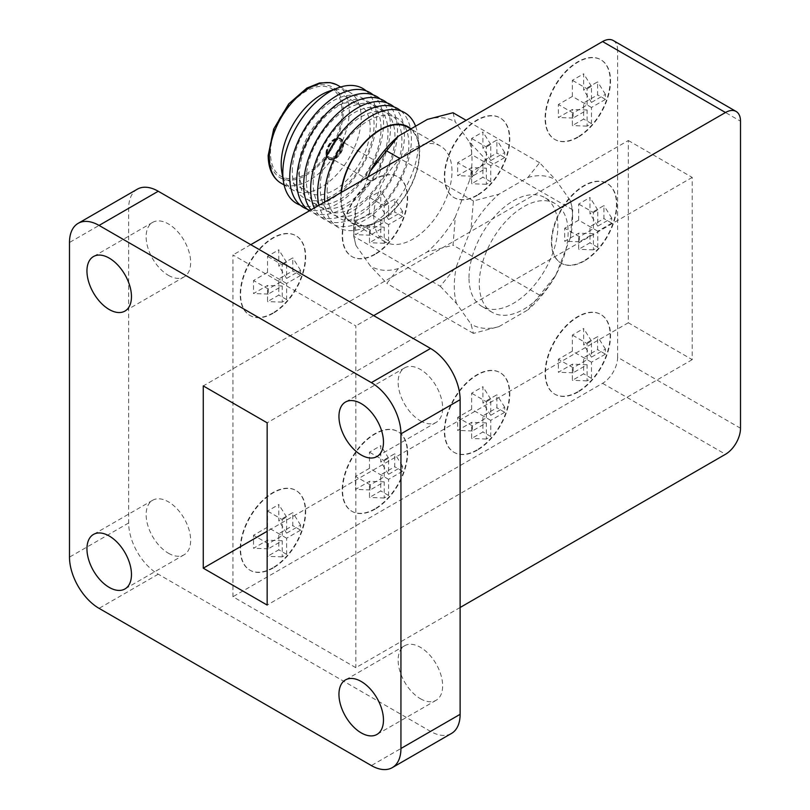 <?xml version="1.0" encoding="UTF-8"?>
<svg xmlns="http://www.w3.org/2000/svg" width="810" height="810" viewBox="0 0 810 810"><rect width="100%" height="100%" fill="white"/><g stroke="black" fill="none" stroke-linecap="round" stroke-linejoin="round"><path stroke-width="0.61" stroke-dasharray="4.05 3.04" d="M453.043 112.742L455.281 121.905L469.77 142.519L486.142 159.843L469.77 179.759L455.281 217.09L453.043 245.167L427.356 251.839L398.378 268.566L386.826 283.399L370.453 266.075L355.965 245.46A83.643 48.286 -60 0 1 353.717 228.126A83.643 48.286 -60 0 1 355.965 208.221L368.104 176.924M398.378 268.566A83.643 48.286 -60 0 1 370.453 266.075M455.281 217.09A83.643 48.286 -60 0 1 427.356 251.839M469.77 142.519A83.643 48.286 -60 0 1 469.77 179.759M427.356 119.414A83.643 48.286 -60 0 1 455.281 121.905M355.965 245.46L353.717 236.297L353.717 228.126M440.306 286.284L456.516 303.517L471.005 324.121L473.404 333.386L498.93 326.622L527.907 309.886L555.832 275.147L570.321 237.806L572.731 209.831L570.321 200.566L555.832 179.962L539.622 162.729L527.907 177.461L498.93 194.197L473.404 200.961L471.005 228.936L456.516 266.277L440.306 286.284L353.717 236.297L355.965 208.221M373.764 216.564A55.303 31.924 -60 0 1 397.902 160.917A55.303 31.924 -60 0 1 440.518 146.094A55.303 31.924 -60 0 1 440.518 209.952A55.303 31.924 -60 0 1 385.216 241.886A55.303 31.924 -60 0 1 373.764 216.564M407.886 127.261A55.303 31.924 -60 0 1 407.886 191.109A55.303 31.924 -60 0 1 352.583 223.044A55.303 31.924 -60 0 1 341.132 197.731A55.303 31.924 -60 0 1 341.395 192.355M410.994 128.851A55.809 32.218 -60 0 1 419.307 146.225A55.809 32.218 -60 0 1 374.726 223.449A55.809 32.218 -60 0 1 340.777 197.934A55.809 32.218 -60 0 1 341.03 192.557M415.591 126.208A66.339 38.303 -60 0 1 417.93 135.715A66.339 38.303 -60 0 1 364.925 227.509A66.339 38.303 -60 0 1 324.759 201.953M327.118 191.686A57.804 33.372 -60 0 1 388.435 115.405A57.804 33.372 -60 0 1 388.435 197.164A57.804 33.372 -60 0 1 327.118 191.686M400.98 110.95A66.339 38.303 -60 0 1 385.368 202.561A66.339 38.303 -60 0 1 318.968 205.294M320.163 187.667A57.804 33.372 -60 0 1 381.469 111.385A57.804 33.372 -60 0 1 381.469 193.144A57.804 33.372 -60 0 1 320.163 187.667M394.014 106.93A66.339 38.303 -60 0 1 381.621 194.643A66.339 38.303 -60 0 1 314.3 207.988M313.197 183.647A57.804 33.372 -60 0 1 374.514 107.365A57.804 33.372 -60 0 1 374.514 189.125A57.804 33.372 -60 0 1 313.197 183.647M387.058 102.91A66.339 38.303 -60 0 1 377.946 186.239A66.339 38.303 -60 0 1 310.979 209.911M306.231 179.628A57.804 33.372 -60 0 1 367.548 103.346A57.804 33.372 -60 0 1 367.548 185.105A57.804 33.372 -60 0 1 306.231 179.628M380.092 98.891A66.339 38.303 -60 0 1 374.443 177.066A66.339 38.303 -60 0 1 309.41 210.813M299.275 175.608A57.804 33.372 -60 0 1 360.582 99.326A57.804 33.372 -60 0 1 360.582 181.086A57.804 33.372 -60 0 1 299.275 175.608M373.126 94.871A66.339 38.303 -60 0 1 369.836 169.148A66.339 38.303 -60 0 1 307.162 209.142M292.309 171.588A57.804 33.372 -60 0 1 353.626 95.307A57.804 33.372 -60 0 1 353.626 177.066A57.804 33.372 -60 0 1 292.309 171.588M366.171 90.852A66.339 38.303 -60 0 1 362.87 165.129A66.339 38.303 -60 0 1 300.196 205.112M328.121 91.57A56.558 32.653 -60 0 1 349.454 92.077A56.558 32.653 -60 0 1 349.454 157.383A56.558 32.653 -60 0 1 292.896 190.036A56.558 32.653 -60 0 1 281.799 171.811M337.578 85.212A56.558 32.653 -60 0 1 337.578 150.518A56.558 32.653 -60 0 1 281.019 183.171M269.305 153.799A52.296 30.193 -60 0 1 324.769 84.807A52.296 30.193 -60 0 1 324.769 158.76A52.296 30.193 -60 0 1 269.305 153.799M270.479 153.12A50.635 29.231 -60 0 1 292.582 102.171A50.635 29.231 -60 0 1 331.594 88.604A50.635 29.231 -60 0 1 331.594 147.066A50.635 29.231 -60 0 1 280.969 176.297A50.635 29.231 -60 0 1 270.479 153.12M298.586 169.351A50.635 29.231 -60 0 1 320.689 118.402A50.635 29.231 -60 0 1 359.711 104.834A50.635 29.231 -60 0 1 359.711 163.296A50.635 29.231 -60 0 1 309.076 192.527A50.635 29.231 -60 0 1 298.586 169.351M325.984 153.535A11.887 6.865 -60 0 1 331.179 141.568A11.887 6.865 -60 0 1 340.332 138.388A11.887 6.865 -60 0 1 340.332 152.118A11.887 6.865 -60 0 1 328.445 158.983A11.887 6.865 -60 0 1 325.984 153.535M326.805 154.011A11.887 6.865 -60 0 1 331.999 142.044A11.887 6.865 -60 0 1 341.152 138.864A11.887 6.865 -60 0 1 341.152 152.584A11.887 6.865 -60 0 1 329.265 159.448A11.887 6.865 -60 0 1 326.805 154.011M327.23 153.758A11.279 6.51 -60 0 1 332.161 142.408A11.279 6.51 -60 0 1 340.848 139.391A11.279 6.51 -60 0 1 340.848 152.412A11.279 6.51 -60 0 1 329.569 158.922A11.279 6.51 -60 0 1 327.23 153.758M326.41 153.292A11.279 6.51 -60 0 1 331.341 141.932A11.279 6.51 -60 0 1 340.028 138.915A11.279 6.51 -60 0 1 340.028 151.936A11.279 6.51 -60 0 1 328.749 158.456A11.279 6.51 -60 0 1 326.41 153.292M327.341 152.756A9.973 5.761 -60 0 1 331.695 142.722A9.973 5.761 -60 0 1 339.38 140.049A9.973 5.761 -60 0 1 339.38 151.561A9.973 5.761 -60 0 1 329.407 157.322A9.973 5.761 -60 0 1 327.341 152.756M366.798 175.537A9.973 5.761 -60 0 1 371.152 165.503A9.973 5.761 -60 0 1 378.837 162.83A9.973 5.761 -60 0 1 378.837 174.342A9.973 5.761 -60 0 1 368.864 180.103A9.973 5.761 -60 0 1 366.798 175.537M473.404 333.386L386.826 283.399M539.622 295.154L453.043 245.167M572.731 209.831L486.142 159.843M539.622 162.729L466.155 120.315M473.404 200.961L399.948 158.547M628.327 140.515L692.216 177.4L692.216 359.65L628.327 322.775L628.327 140.515L203.269 385.925M628.327 322.775L267.158 531.289M692.216 359.65L267.158 605.06M692.216 177.4L267.158 422.81M460.12 607.49L355.843 667.693L232.946 596.737L232.946 254.958L355.843 325.914L355.843 667.693M373.663 315.627L355.843 325.914M137.325 189.186A41.826 24.148 -120 0 0 128.668 208.332L128.668 522.956A41.826 24.148 -120 0 0 158.244 574.189L430.545 731.4A41.826 24.148 -120 0 0 451.453 733.465M420.39 698.716A31.479 18.174 -120 0 0 436.134 700.275A31.479 18.174 -120 0 0 436.134 663.927A31.479 18.174 -120 0 0 404.656 645.752A31.479 18.174 -120 0 0 399.836 670.974A31.479 18.174 -120 0 0 420.39 698.716M168.389 553.22A31.479 18.174 -120 0 0 184.133 554.779A31.479 18.174 -120 0 0 184.133 518.43A31.479 18.174 -120 0 0 152.655 500.266A31.479 18.174 -120 0 0 147.835 525.487A31.479 18.174 -120 0 0 168.389 553.22M420.39 420.835A31.479 18.174 -120 0 0 436.134 422.395A31.479 18.174 -120 0 0 436.134 386.046A31.479 18.174 -120 0 0 404.656 367.872A31.479 18.174 -120 0 0 399.836 393.093A31.479 18.174 -120 0 0 420.39 420.835M168.389 275.339A31.479 18.174 -120 0 0 184.133 276.899A31.479 18.174 -120 0 0 184.133 240.55A31.479 18.174 -120 0 0 152.655 222.375A31.479 18.174 -120 0 0 147.835 247.607A31.479 18.174 -120 0 0 168.389 275.339M740.512 428.247L617.615 357.291A21.262 12.271 -60 0 1 602.579 383.322L232.946 596.737M617.615 357.291L617.615 50.23L740.512 121.186M250.766 244.671L232.946 254.958M374.746 254.188A46.018 26.568 -60 0 1 351.732 256.466A46.018 26.568 -60 0 1 351.732 203.32A46.018 26.568 -60 0 1 397.761 176.752A46.018 26.568 -60 0 1 404.818 213.627A46.018 26.568 -60 0 1 374.746 254.188M476.898 195.21A46.018 26.568 -60 0 1 453.883 197.488A46.018 26.568 -60 0 1 453.883 144.342A46.018 26.568 -60 0 1 499.912 117.774A46.018 26.568 -60 0 1 506.959 154.649A46.018 26.568 -60 0 1 476.898 195.21M577.631 137.052A46.018 26.568 -60 0 1 554.617 139.33A46.018 26.568 -60 0 1 554.617 86.194A46.018 26.568 -60 0 1 600.635 59.616A46.018 26.568 -60 0 1 607.692 96.501A46.018 26.568 -60 0 1 577.631 137.052M577.631 391.797A46.018 26.568 -60 0 1 554.617 394.075A46.018 26.568 -60 0 1 554.617 340.929A46.018 26.568 -60 0 1 600.635 314.361A46.018 26.568 -60 0 1 607.692 351.246A46.018 26.568 -60 0 1 577.631 391.797M272.778 567.8A46.018 26.568 -60 0 1 249.763 570.078A46.018 26.568 -60 0 1 249.763 516.942A46.018 26.568 -60 0 1 295.792 490.364A46.018 26.568 -60 0 1 302.839 527.249A46.018 26.568 -60 0 1 272.778 567.8M374.746 508.923A46.018 26.568 -60 0 1 351.732 511.211A46.018 26.568 -60 0 1 351.732 458.065A46.018 26.568 -60 0 1 397.761 431.497A46.018 26.568 -60 0 1 404.818 468.372A46.018 26.568 -60 0 1 374.746 508.923M476.898 449.955A46.018 26.568 -60 0 1 453.883 452.233A46.018 26.568 -60 0 1 453.883 399.087A46.018 26.568 -60 0 1 499.912 372.519A46.018 26.568 -60 0 1 506.959 409.394A46.018 26.568 -60 0 1 476.898 449.955M272.778 313.055A46.018 26.568 -60 0 1 249.763 315.333A46.018 26.568 -60 0 1 249.763 262.197A46.018 26.568 -60 0 1 295.792 235.619A46.018 26.568 -60 0 1 302.839 272.504A46.018 26.568 -60 0 1 272.778 313.055M561.411 263.321A62.826 36.268 -60 0 1 492.288 312.387A62.826 36.268 -60 0 1 479.277 283.632A62.826 36.268 -60 0 1 506.706 220.401A62.826 36.268 -60 0 1 555.113 203.573A62.826 36.268 -60 0 1 561.411 209.091A46.018 26.568 -60 0 1 606.953 183.344A46.018 26.568 -60 0 1 614.01 220.219A46.018 26.568 -60 0 1 583.949 260.779A46.018 26.568 -60 0 1 561.411 263.321A46.018 26.568 -60 0 1 560.935 263.058A46.018 26.568 -60 0 1 561.411 209.091A62.826 36.268 -60 0 1 561.411 263.321M613.21 40.5A21.262 12.271 -60 0 1 617.615 50.23M468.99 277.688A62.826 36.268 -60 0 1 496.419 214.468A62.826 36.268 -60 0 1 544.826 197.63A62.826 36.268 -60 0 1 544.826 270.175A62.826 36.268 -60 0 1 482.001 306.453A62.826 36.268 -60 0 1 468.99 277.688M471.005 228.936A83.643 48.286 -60 0 1 498.93 194.197M527.907 177.461A83.643 48.286 -60 0 1 555.832 179.962M570.321 200.566A83.643 48.286 -60 0 1 572.538 219.591A83.643 48.286 -60 0 1 570.321 237.806M555.832 275.147A83.643 48.286 -60 0 1 527.907 309.886M498.93 326.622A83.643 48.286 -60 0 1 471.005 324.121M456.516 303.517A83.643 48.286 -60 0 1 456.516 266.277M584.324 260.992A46.018 26.568 -60 0 1 561.31 263.27A46.018 26.568 -60 0 1 561.31 210.134A46.018 26.568 -60 0 1 607.328 183.556A46.018 26.568 -60 0 1 614.385 220.441A46.018 26.568 -60 0 1 584.324 260.992M578.684 220.158L578.684 204.029L589.963 197.519L589.963 213.658L603.926 205.588L603.926 218.609L589.963 226.668L589.963 242.808L578.684 249.318L578.684 233.179L564.712 241.248L564.712 228.228L578.684 220.158L593.406 228.663L593.406 212.534L578.684 204.029M273.152 313.278A46.018 26.568 -60 0 1 250.138 315.556A46.018 26.568 -60 0 1 250.138 262.41A46.018 26.568 -60 0 1 296.166 235.842A46.018 26.568 -60 0 1 303.213 272.717A46.018 26.568 -60 0 1 273.152 313.278M267.513 272.443L267.513 256.314L278.792 249.804L278.792 265.933L292.764 257.863L292.764 270.884L278.792 278.954L278.792 295.083L267.513 301.593L267.513 285.464L253.54 293.524L253.54 280.513L267.513 272.443L282.234 280.938L282.234 264.809L267.513 256.314M477.272 450.168A46.018 26.568 -60 0 1 454.258 452.446A46.018 26.568 -60 0 1 454.258 399.31A46.018 26.568 -60 0 1 500.286 372.732A46.018 26.568 -60 0 1 507.333 409.617A46.018 26.568 -60 0 1 477.272 450.168M471.633 409.333L471.633 393.204L482.912 386.694L482.912 402.833L496.884 394.764L496.884 407.784L482.912 415.844L482.912 431.983L471.633 438.493L471.633 422.354L457.66 430.424L457.66 417.403L471.633 409.333L486.354 417.839L486.354 401.709L471.633 393.204M375.121 509.146A46.018 26.568 -60 0 1 352.117 511.424A46.018 26.568 -60 0 1 352.107 458.278A46.018 26.568 -60 0 1 398.135 431.71A46.018 26.568 -60 0 1 405.192 468.585A46.018 26.568 -60 0 1 375.121 509.146M369.481 468.312L369.481 452.183L380.761 445.672L380.761 461.801L394.733 453.742L394.733 466.752L380.761 474.822L380.761 490.951L369.481 497.461L369.481 481.332L355.519 489.402L355.519 476.381L369.481 468.312L384.203 476.817L384.203 460.677L369.481 452.183M273.152 568.012A46.018 26.568 -60 0 1 250.138 570.301A46.018 26.568 -60 0 1 250.138 517.155A46.018 26.568 -60 0 1 296.166 490.587A46.018 26.568 -60 0 1 303.213 527.462A46.018 26.568 -60 0 1 273.152 568.012M267.513 527.188L267.513 511.049L278.792 504.549L278.792 520.678L292.764 512.608L292.764 525.629L278.792 533.699L278.792 549.828L267.513 556.338L267.513 540.199L253.54 548.269L253.54 535.248L267.513 527.188L282.234 535.683L282.234 519.554L267.513 511.049M578.006 392.01A46.018 26.568 -60 0 1 554.992 394.298A46.018 26.568 -60 0 1 554.992 341.152A46.018 26.568 -60 0 1 601.01 314.584A46.018 26.568 -60 0 1 608.067 351.459A46.018 26.568 -60 0 1 578.006 392.01M572.366 351.186L572.366 335.046L583.635 328.536L583.635 344.675L597.608 336.606L597.608 349.626L583.635 357.696L583.635 373.825L572.366 380.335L572.366 364.196L558.394 372.266L558.394 359.245L572.366 351.186L587.088 359.68L587.088 343.551L572.366 335.046M578.006 137.275A46.018 26.568 -60 0 1 554.992 139.553A46.018 26.568 -60 0 1 554.992 86.407A46.018 26.568 -60 0 1 601.01 59.839A46.018 26.568 -60 0 1 608.067 96.714A46.018 26.568 -60 0 1 578.006 137.275M572.366 96.441L572.366 80.301L583.635 73.801L583.635 89.93L597.608 81.861L597.608 94.881L583.635 102.951L583.635 119.08L572.366 125.591L572.366 109.461L558.394 117.521L558.394 104.5L572.366 96.441L587.088 104.935L587.088 88.806L572.366 80.301M477.272 195.423A46.018 26.568 -60 0 1 454.258 197.711A46.018 26.568 -60 0 1 454.258 144.565A46.018 26.568 -60 0 1 500.286 117.997A46.018 26.568 -60 0 1 507.333 154.872A46.018 26.568 -60 0 1 477.272 195.423M471.633 154.599L471.633 138.459L482.912 131.949L482.912 148.088L496.884 140.019L496.884 153.039L482.912 161.099L482.912 177.238L471.633 183.748L471.633 167.609L457.66 175.679L457.66 162.658L471.633 154.599L486.354 163.094L486.354 146.964L471.633 138.459M375.121 254.401A46.018 26.568 -60 0 1 352.117 256.679A46.018 26.568 -60 0 1 352.107 203.543A46.018 26.568 -60 0 1 398.135 176.965A46.018 26.568 -60 0 1 405.192 213.85A46.018 26.568 -60 0 1 375.121 254.401M369.481 213.567L369.481 197.438L380.761 190.927L380.761 207.056L394.733 198.997L394.733 212.017L380.761 220.077L380.761 236.216L369.481 242.716L369.481 226.587L355.519 234.657L355.519 221.636L369.481 213.567L384.203 222.072L384.203 205.932L369.481 197.438M384.203 205.932L388.587 203.411L388.587 219.54L402.56 211.471L402.56 216.533L388.587 224.603L388.587 240.732L384.203 243.263L384.203 227.124L370.241 235.194L370.241 230.131L384.203 222.072M370.241 230.131L355.519 221.636M370.241 235.194L355.519 234.657M384.203 227.124L369.481 226.587M384.203 243.263L369.481 242.716M388.587 240.732L380.761 236.216M388.587 224.603L380.761 220.077M402.56 216.533L394.733 212.017M402.56 211.471L394.733 198.997M388.587 219.54L380.761 207.056M388.587 203.411L380.761 190.927M486.354 146.964L490.738 144.433L490.738 160.562L504.711 152.503L504.711 157.555L490.738 165.625L490.738 181.754L486.354 184.285L486.354 168.156L472.382 176.215L472.382 171.163L486.354 163.094M472.382 171.163L457.66 162.658M472.382 176.215L457.66 175.679M486.354 168.156L471.633 167.609M486.354 184.285L471.633 183.748M490.738 181.754L482.912 177.238M490.738 165.625L482.912 161.099M504.711 157.555L496.884 153.039M504.711 152.503L496.884 140.019M490.738 160.562L482.912 148.088M490.738 144.433L482.912 131.949M587.088 88.806L591.462 86.275L591.462 102.404L605.434 94.345L605.434 99.397L591.462 107.467L591.462 123.596L587.088 126.127L587.088 109.998L573.115 118.057L573.115 113.005L587.088 104.935M573.115 113.005L558.394 104.5M573.115 118.057L558.394 117.521M587.088 109.998L572.366 109.461M587.088 126.127L572.366 125.591M591.462 123.596L583.635 119.08M591.462 107.467L583.635 102.951M605.434 99.397L597.608 94.881M605.434 94.345L597.608 81.861M591.462 102.404L583.635 89.93M591.462 86.275L583.635 73.801M587.088 343.551L591.462 341.02L591.462 357.149L605.434 349.09L605.434 354.142L591.462 362.212L591.462 378.341L587.088 380.872L587.088 364.743L573.115 372.802L573.115 367.75L587.088 359.68M573.115 367.75L558.394 359.245M573.115 372.802L558.394 372.266M587.088 364.743L572.366 364.196M587.088 380.872L572.366 380.335M591.462 378.341L583.635 373.825M591.462 362.212L583.635 357.696M605.434 354.142L597.608 349.626M605.434 349.09L597.608 336.606M591.462 357.149L583.635 344.675M591.462 341.02L583.635 328.536M282.234 519.554L286.618 517.023L286.618 533.152L300.591 525.093L300.591 530.145L286.618 538.215L286.618 554.344L282.234 556.875L282.234 540.746L268.262 548.805L268.262 543.753L282.234 535.683M268.262 543.753L253.54 535.248M268.262 548.805L253.54 548.269M282.234 540.746L267.513 540.199M282.234 556.875L267.513 556.338M286.618 554.344L278.792 549.828M286.618 538.215L278.792 533.699M300.591 530.145L292.764 525.629M300.591 525.093L292.764 512.608M286.618 533.152L278.792 520.678M286.618 517.023L278.792 504.549M384.203 460.677L388.587 458.146L388.587 474.285L402.56 466.216L402.56 471.278L388.587 479.338L388.587 495.477L384.203 497.998L384.203 481.869L370.241 489.939L370.241 484.876L384.203 476.817M370.241 484.876L355.519 476.381M370.241 489.939L355.519 489.402M384.203 481.869L369.481 481.332M384.203 497.998L369.481 497.461M388.587 495.477L380.761 490.951M388.587 479.338L380.761 474.822M402.56 471.278L394.733 466.752M402.56 466.216L394.733 453.742M388.587 474.285L380.761 461.801M388.587 458.146L380.761 445.672M486.354 401.709L490.738 399.178L490.738 415.307L504.711 407.238L504.711 412.3L490.738 420.37L490.738 436.499L486.354 439.03L486.354 422.891L472.382 430.96L472.382 425.898L486.354 417.839M472.382 425.898L457.66 417.403M472.382 430.96L457.66 430.424M486.354 422.891L471.633 422.354M486.354 439.03L471.633 438.493M490.738 436.499L482.912 431.983M490.738 420.37L482.912 415.844M504.711 412.3L496.884 407.784M504.711 407.238L496.884 394.764M490.738 415.307L482.912 402.833M490.738 399.178L482.912 386.694M282.234 264.809L286.618 262.278L286.618 278.417L300.591 270.348L300.591 275.4L286.618 283.47L286.618 299.599L282.234 302.13L282.234 286.001L268.262 294.07L268.262 289.008L282.234 280.938M268.262 289.008L253.54 280.513M268.262 294.07L253.54 293.524M282.234 286.001L267.513 285.464M282.234 302.13L267.513 301.593M286.618 299.599L278.792 295.083M286.618 283.47L278.792 278.954M300.591 275.4L292.764 270.884M300.591 270.348L292.764 257.863M286.618 278.417L278.792 265.933M286.618 262.278L278.792 249.804M593.406 212.534L597.79 210.003L597.79 226.132L611.753 218.062L611.753 223.125L597.79 231.194L597.79 247.323L593.406 249.855L593.406 233.715L579.433 241.785L579.433 236.733L593.406 228.663M579.433 236.733L564.712 228.228M579.433 241.785L564.712 241.248M593.406 233.715L578.684 233.179M593.406 249.855L578.684 249.318M597.79 247.323L589.963 242.808M597.79 231.194L589.963 226.668M611.753 223.125L603.926 218.609M611.753 218.062L603.926 205.588M597.79 226.132L589.963 213.658M597.79 210.003L589.963 197.519M128.668 208.332L69.488 242.494M128.668 522.956L69.488 557.128M158.244 574.189L99.063 608.351M430.545 731.4L371.365 765.561M602.579 383.322L725.487 454.278M440.518 146.094L410.822 128.952M385.216 241.886L352.583 223.044M419.307 146.225L417.93 135.715M374.726 223.449L364.925 227.509M349.454 92.077L340.645 86.994M292.896 190.036L284.087 184.943M359.711 104.834L331.594 88.604M309.076 192.527L280.969 176.297M341.152 138.864L340.332 138.388M329.265 159.448L328.445 158.983M340.848 139.391L340.028 138.915M329.569 158.922L328.749 158.456M378.837 162.83L339.38 140.049M368.864 180.103L329.407 157.322M404.656 645.752L345.475 679.924M436.134 700.275L376.954 734.437M152.655 500.266L93.474 534.428M184.133 554.779L124.953 588.951M404.656 367.872L345.475 402.043M436.134 422.395L376.954 456.556M152.655 222.375L93.474 256.547M184.133 276.899L124.953 311.07M555.113 203.573L544.826 197.63M492.288 312.387L482.001 306.453M572.538 219.591L572.69 212.746"/><path stroke-width="1.21" d="M368.104 176.924L370.453 170.88L398.378 136.141L427.356 119.414L453.043 112.742L466.155 120.315M370.453 170.88A83.643 48.286 -60 0 1 398.378 136.141M341.395 192.355A55.303 31.924 -60 0 1 367.386 139.917A55.303 31.924 -60 0 1 407.886 127.261L410.822 128.952M341.03 192.557A55.809 32.218 -60 0 1 369.299 137.69A55.809 32.218 -60 0 1 410.994 128.851M324.759 201.953A66.339 38.303 -60 0 1 324.567 197.174A66.339 38.303 -60 0 1 363.376 121.419A66.339 38.303 -60 0 1 415.591 126.208M318.968 205.294A66.339 38.303 -60 0 1 317.611 193.155A66.339 38.303 -60 0 1 348.867 124.051A66.339 38.303 -60 0 1 400.98 110.95M314.3 207.988A66.339 38.303 -60 0 1 310.645 189.135A66.339 38.303 -60 0 1 341.901 120.032A66.339 38.303 -60 0 1 394.014 106.93M310.979 209.911A66.339 38.303 -60 0 1 303.689 185.115A66.339 38.303 -60 0 1 334.945 116.012A66.339 38.303 -60 0 1 387.058 102.91M309.41 210.813A66.339 38.303 -60 0 1 296.723 181.096A66.339 38.303 -60 0 1 327.979 111.993A66.339 38.303 -60 0 1 380.092 98.891M307.162 209.142A66.339 38.303 -60 0 1 289.757 177.076A66.339 38.303 -60 0 1 321.013 107.973A66.339 38.303 -60 0 1 373.126 94.871M300.196 205.112A66.339 38.303 -60 0 1 283.51 182.048A66.339 38.303 -60 0 1 282.801 173.056A66.339 38.303 -60 0 1 337.841 87.936A66.339 38.303 -60 0 1 366.171 90.852M283.51 182.048L281.799 171.811A56.558 32.653 -60 0 1 281.192 164.147A56.558 32.653 -60 0 1 328.121 91.57L337.841 87.936M284.087 184.943L281.019 183.171A56.558 32.653 -60 0 1 279.916 182.483A56.558 32.653 -60 0 1 269.305 157.282A56.558 32.653 -60 0 1 293.26 101.159A56.558 32.653 -60 0 1 336.423 84.605A56.558 32.653 -60 0 1 337.578 85.212L340.645 86.994M399.948 158.547L386.826 150.974M267.158 531.289L203.269 568.174L267.158 605.06L267.158 422.81L203.269 385.925L203.269 568.174M109.208 309.511A31.479 18.174 -120 0 0 124.953 311.07A31.479 18.174 -120 0 0 124.953 274.722A31.479 18.174 -120 0 0 93.474 256.547A31.479 18.174 -120 0 0 88.644 281.769A31.479 18.174 -120 0 0 109.208 309.511M361.209 454.997A31.479 18.174 -120 0 0 376.954 456.556A31.479 18.174 -120 0 0 376.954 420.208A31.479 18.174 -120 0 0 345.475 402.043A31.479 18.174 -120 0 0 340.645 427.265A31.479 18.174 -120 0 0 361.209 454.997M109.208 587.392A31.479 18.174 -120 0 0 124.953 588.951A31.479 18.174 -120 0 0 124.953 552.602A31.479 18.174 -120 0 0 93.474 534.428A31.479 18.174 -120 0 0 88.644 559.649A31.479 18.174 -120 0 0 109.208 587.392M361.209 732.878A31.479 18.174 -120 0 0 376.954 734.437A31.479 18.174 -120 0 0 376.954 698.098A31.479 18.174 -120 0 0 345.475 679.924A31.479 18.174 -120 0 0 340.645 705.145A31.479 18.174 -120 0 0 361.209 732.878M371.365 765.561A41.826 24.148 -120 0 0 392.273 767.637A41.826 24.148 -120 0 0 400.94 748.491L400.94 433.856A41.826 24.148 -120 0 0 371.365 382.634L99.063 225.423A41.826 24.148 -120 0 0 78.145 223.347A41.826 24.148 -120 0 0 69.488 242.494L69.488 557.128A41.826 24.148 -120 0 0 99.063 608.351L371.365 765.561M736.108 111.456A21.262 12.271 120 0 0 725.487 112.509L602.579 41.553A21.262 12.271 -60 0 1 613.21 40.5L736.108 111.456A21.262 12.271 120 0 1 740.512 121.186L740.512 428.247A21.262 12.271 120 0 1 725.487 454.278L460.12 607.49M725.487 112.509L373.663 315.627M392.273 767.637L451.453 733.465A41.826 24.148 -120 0 0 460.12 714.319L460.12 399.694A41.826 24.148 -120 0 0 430.545 348.462L158.244 191.251A41.826 24.148 -120 0 0 137.325 189.186L78.145 223.347M602.579 41.553L250.766 244.671M460.12 714.319L400.94 748.491M460.12 399.694L400.94 433.856M430.545 348.462L371.365 382.634M158.244 191.251L99.063 225.423M336.423 84.605L330.186 82.62L319.515 82.984L306.828 88.118L288.704 103.882L273.669 129.094L268.161 155.54C268.353 168.196 272.271 177.177 279.916 182.483"/></g></svg>
